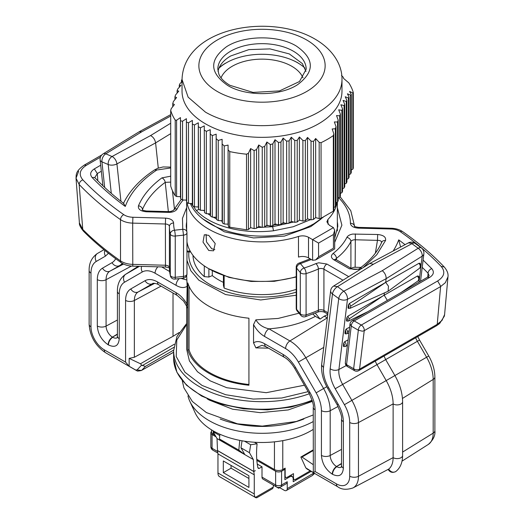 <?xml version="1.0" encoding="UTF-8"?>
<svg xmlns="http://www.w3.org/2000/svg" width="524" height="524" viewBox="0 0 524 524"><rect width="100%" height="100%" fill="white"/><g stroke="black" fill="none" stroke-linecap="round" stroke-linejoin="round"><path stroke-width="0.79" d="M171.813 211.218L169.448 211.604M170.706 176.188L161.929 177.872A127.136 73.399 0 0 0 138.474 205.788A4.212 3.341 22.9 0 1 142.528 209.345L142.646 210.039M168.414 212.148L165.217 182.345A122.963 70.989 0 0 0 142.528 209.345L142.41 209.869M142.423 210.091L142.299 209.757C142.233 210.144 143.622 210.563 146.458 211.015L146.347 211.781C140.478 211.192 137.851 209.194 138.474 205.788M170.706 182.116L165.217 182.345A4.212 2.705 53.6 0 0 161.929 177.872M311.295 259.504L300.429 263.637L304.084 268.019A88.392 51.031 0 0 0 315.821 263.624L318.769 262.786L326.897 264.044L348.65 276.6A4.212 2.43 120 0 0 347.949 277.098M400.591 247.04L398.731 239.854L405.065 244.656M423.11 260.087L431.756 268.648A4.212 3.006 136.3 0 0 428.075 273.266A369.558 213.36 0 0 0 422.22 267.371M431.756 268.648C434.422 271.838 433.721 274.753 429.667 277.399L427.564 277.196L429.149 275.683L428.075 273.266L427.728 277.098M391.12 229.021L391.231 228.254C395.705 228.399 399.517 229.525 402.668 231.641C418.434 242.632 432.28 254.409 444.221 266.965L441.169 266.428A383.869 221.626 0 0 0 400.264 231.654A12.628 7.29 0 0 0 391.12 229.021L358.429 228.15C353.51 227.757 350.831 226.139 350.399 223.283A88.392 51.031 0 0 0 338.733 197.81M429.667 277.399L354.224 320.957L361.318 325.05A4.212 2.43 60 0 1 364.291 330.205L359.569 369.165A4.212 2.725 -173 0 1 357.696 369.734A4.212 2.725 -173 0 1 353.641 368.732L358.344 330.205L362.398 331.207L364.272 330.637L440.605 286.569L445.354 282.698L447.974 276.796C448.426 273.718 447.175 270.443 444.221 266.965M170.706 167.968L156.866 169.992A139.751 80.683 0 0 0 125.282 206.436L123.69 203.41M125.282 206.436C112.942 197.345 101.931 187.743 92.25 177.636A4.212 3.006 -43.7 0 1 95.289 178.153A4.212 3.006 -43.7 0 1 95.296 178.16L94.864 177.492M92.25 177.636C89.591 174.453 90.292 171.531 94.346 168.885L97.294 173.575L94.864 177.485M78.659 171.23L76.026 178.199L79.15 184.461C79.386 182.319 80.617 180.78 82.844 179.856A383.869 221.626 0 0 0 123.749 214.63A12.628 7.29 0 0 0 132.893 217.263L165.584 218.135C170.503 218.528 173.182 220.152 173.614 223.001A88.392 51.031 0 0 0 174.472 230.219L182.752 229.316L182.463 218.351L186.662 207.661M360.309 269.382L349.456 268.819L333.873 259.825C330.906 257.834 330.637 255.725 333.061 253.498A88.392 51.031 0 0 0 346.875 237.405C347.838 235.695 349.803 234.582 352.783 234.064L377.666 234.503L377.476 240.365C380.463 240.346 381.8 241.197 381.479 242.92C381.957 241.151 383.313 240.346 385.533 240.503L376.782 254.716L363.171 267.6M381.655 242.304L381.655 242.304C377.68 251.743 370.324 260.461 359.582 268.465A4.212 2.705 -126.4 0 0 359.569 268.471C358.835 269.775 352.167 269.631 351.571 268.616L335.471 259.229L335.615 259.825M361.953 268.36A4.212 2.705 -126.4 0 0 359.582 268.465M349.456 268.819L351.558 268.609M444.594 314.59L444.345 316.149L439.662 323.505L436.381 325.823L358.717 370.658A4.212 2.43 -120 0 0 359.569 369.165L437.232 324.33L442.033 320.393L444.594 314.59L447.974 276.796M132.893 217.263L132.696 223.126A16.834 9.72 0 0 1 120.507 219.615L120.507 260.86A388.081 224.056 180 0 1 82.766 229.427L83.434 231.182C80.421 227.39 79.078 224.639 79.406 222.936L82.766 229.427L79.15 184.461A388.081 224.056 0 0 0 120.507 219.615A4.212 2.646 -55.1 0 1 123.749 214.63M355.351 233.907L355.154 267.266L360.971 267.417M355.154 267.266A4.212 2.43 0 0 0 353.87 267.345A4.212 2.43 0 0 0 351.316 268.471M436.381 325.823L437.232 324.33L440.632 286.137L437.651 280.982L361.318 325.05A4.212 2.43 -60 0 0 358.344 330.205L351.25 326.111L346.547 364.639A4.212 2.725 -173 0 1 345.467 363.322A4.212 2.725 -173 0 1 345.349 362.411A4.212 4.212 0 0 0 347.419 366.564L346.547 364.639L353.641 368.732L354.512 370.658A4.212 4.212 0 0 0 358.717 370.658M219.019 68.14L220.434 66.659A51.247 29.586 180 0 1 225.431 63.24L225.883 63.155M182.031 79.491L182.031 91.169A79.975 46.171 180 0 0 205.454 123.821A79.975 46.171 0 0 0 292.608 133.83A79.975 46.171 0 0 0 341.982 91.169L341.982 79.491C342.342 65.146 333.061 49.505 315.068 39.13C270.07 12.628 183.701 27.517 182.031 79.491L188.123 97.156L205.454 112.136A79.975 46.171 0 0 0 292.608 122.144A79.975 46.171 0 0 0 341.982 79.491M204.563 212.659L204.268 125.884L204.563 212.659L206.351 213.694L210.222 213.864L210.517 216.098L212.305 217.126L216.17 217.303L216.471 219.536L218.253 220.565L222.124 220.735L222.425 222.969L224.207 224.003L228.078 224.174L228.372 226.407L229.761 227.206L229.761 151.6A92.597 53.461 0 0 0 246.529 154.194L248.422 153.25L248.422 229.505L250.616 227.658L254.114 228.628L256.557 228.248L258.745 226.401L262.249 227.37L264.686 226.99L266.88 225.143L270.377 226.113L272.814 225.733L275.008 223.886L278.506 224.855L280.949 224.475L283.143 222.628L286.641 223.597L289.078 223.217L291.272 221.37L294.77 222.34L297.213 221.96L299.401 220.113L302.905 221.082L305.341 220.702L307.536 218.855L311.033 219.825L313.476 219.445L315.664 217.598L319.168 218.567L321.055 218.272L321.055 142.666A92.597 53.461 0 0 0 333.336 135.578L333.84 133.83L333.84 210.091L333.336 211.185L321.055 218.272M210.517 216.098L210.222 129.67L206.351 131.354L206.351 213.694M210.222 129.67L210.222 213.864M216.471 219.536L216.17 134.157L212.305 135.578L212.305 217.126M216.17 134.157L216.17 217.303M222.425 222.969L222.124 139.312L218.253 140.458L218.253 220.565M222.124 139.312L222.124 220.735M228.372 226.407L228.078 145.076L224.207 145.954L224.207 224.003M228.078 145.076L228.078 224.174M254.114 228.628L254.114 150.585L250.616 148.561L248.422 153.25M250.616 148.561L250.616 227.658M262.249 227.37L262.249 147.264L258.745 144.978L256.557 149.523L256.557 228.248M258.745 144.978L258.745 226.401M270.377 226.113L270.377 144.559L266.88 142.004L264.686 146.386L264.686 226.99M266.88 142.004L266.88 225.143M278.506 224.855L278.506 142.515L275.008 139.698L272.814 143.877L272.814 225.733M275.008 139.698L275.008 223.886M286.641 223.597L286.641 141.159L283.143 138.087L280.949 142.037L280.949 224.475M283.143 138.087L283.143 222.628M294.77 222.34L294.77 140.478L291.272 137.183L289.078 140.884L289.078 223.217M291.272 137.183L291.272 221.37M302.905 221.082L302.905 140.471L299.401 136.974L297.213 140.412L297.213 221.96M299.401 136.974L299.401 220.113M311.033 219.825L311.033 141.094L307.536 137.426L305.341 140.596L305.341 220.702M307.536 137.426L307.536 218.855M319.168 218.567L319.168 142.305L315.664 138.5L313.476 141.401L313.476 219.445M315.664 138.5L315.664 217.598M333.84 207.406L335.367 206.803L335.367 128.76L332.164 128.976L333.84 133.83M336.022 202.716L337.548 202.113L337.548 122L334.345 121.948L336.022 126.67L336.022 205.395L335.367 206.803M338.196 198.02L339.722 197.417L339.722 115.863L336.519 115.542L338.196 120.094L338.196 200.705L337.548 202.113M340.377 193.323L341.903 192.721L341.903 110.387L338.701 109.798L340.377 114.147L340.377 196.009L339.722 197.417M342.558 188.627L344.085 188.024L344.085 105.586L340.882 104.748L342.558 108.874L342.558 191.312L341.903 192.721M344.733 183.937L346.259 183.334L346.259 101.473L343.056 100.405L344.733 104.283L344.733 186.616L344.085 188.024M346.914 179.241L348.44 178.638L348.44 98.027L345.237 96.763L346.914 100.372L346.914 181.926L346.259 183.334M349.095 174.544L350.621 173.942L350.621 95.217L347.419 93.783L349.095 97.123L349.095 177.23L348.44 178.638M351.27 169.855L352.796 169.245L352.796 92.99L349.593 91.418L351.27 94.49L351.27 172.534L350.621 173.942M341.471 75.508L343.259 77.225L343.554 78.404L348.807 82.864A92.597 53.461 0 0 1 353.307 92.552L353.307 168.158L352.796 169.245M182.031 80.388L181.455 80.427L181.455 82.098M176.588 196.507L180.459 196.677L180.754 198.91L180.459 117.586L176.588 120.251L176.588 196.507L175.206 195.707A92.597 53.461 0 0 1 170.706 186.027L170.706 110.42L171.217 108.671L174.42 104.571L172.743 103.601L173.392 101.512L176.595 97.543L174.918 96.842L175.573 94.936L178.776 91.137L177.099 90.704L177.754 88.988L180.95 85.392L179.274 85.229L179.929 83.716L182.031 81.495M179.274 85.229L179.274 87.272M177.099 90.704L177.099 93.121M174.918 96.842L174.918 99.619M172.743 103.601L172.743 106.713M180.459 117.586L180.459 196.677M186.708 202.349L186.406 118.686L182.542 121.221L182.542 199.945L186.406 200.116L186.708 202.349L188.489 203.384L192.36 203.554L192.662 205.788L194.443 206.816L198.314 206.993L198.609 209.227L200.397 210.255L204.268 210.425M186.406 118.686L186.406 200.116M192.662 205.788L192.36 120.415L188.489 122.773L188.489 203.384M192.36 120.415L192.36 203.554M198.609 209.227L198.314 122.799L194.443 124.961L194.443 206.816M198.314 122.799L198.314 206.993M323.321 217.152L314.092 223.656A73.661 42.529 0 0 1 241.97 234.51A73.661 42.529 0 0 1 190.363 203.463M310.496 219.674L293.211 226.741L273.528 230.776C257.788 232.551 242.802 231.588 228.569 227.901C214.447 224.076 203.712 218.292 196.376 210.55L191.286 203.508M187.002 202.519A75.345 43.499 0 0 0 298.483 236.462C302.132 235.446 305.479 235.721 308.512 237.274L318.553 243.077L318.553 256.819L315.579 259.963L312.605 260.258L312.605 239.638L333.434 227.613L329.347 225.248L326.878 221.809L327.932 219.458A75.345 43.499 0 0 0 337.043 202.31M208.729 250.465L213.563 250.806L215.207 243.562L208.729 235.342L204.301 234.765L203.024 242.088L208.729 250.465M214.847 249.581L211.709 248.743L206.508 241.937L206.096 234.418M318.553 256.819L333.434 248.232C335.052 249.162 335.052 249.162 333.434 248.232L333.434 234.483L318.553 243.077M333.434 227.613L334.672 230.337L333.434 234.483M296.224 277.026L274.268 281.322L251.088 281.454L229.001 277.386L208.729 268.681A75.345 43.499 0 0 0 296.224 276.672M224.141 275.834L224.141 288.082L223.414 285.429L223.414 275.578M296.224 289.372A69.03 39.857 180 0 1 224.141 288.082M212.292 270.685L212.292 275.617A61.452 35.481 180 0 0 223.414 282.371M208.886 268.766L208.886 277.045L212.292 275.617M204.288 265.884L204.288 276.626A69.03 39.857 180 0 1 192.983 255.365M296.224 295.235L260.729 299.97L225.536 294.54L198.871 280.216L190.802 270.698L186.963 260.336M186.963 252.62L187.081 251.92M186.662 275.545L187.14 286.268L186.773 306.933M304.431 385.219L266.218 392.699L226.794 387.727L210.242 380.876L197.469 371.719L189.413 360.918L186.662 349.272L186.662 306.52M268.491 348.146L255.889 347.884L253.537 342.853C256.518 340.908 260.212 341.216 264.613 343.77A6.314 3.648 120 0 0 265.917 346.659A6.314 3.648 120 0 0 265.917 346.665L284.447 357.361A6.314 3.648 120 0 1 283.137 354.466C287.984 357.348 292.15 361.743 295.634 367.658L309.92 392.404C313.3 398.364 315.022 404.174 315.094 409.82L315.094 471.554L336.415 483.862A18.785 10.847 -120 0 0 349.698 476.192L349.698 422.482A25.519 14.731 -120 0 0 344.412 404.698L335.203 388.743C331.227 381.655 329.557 374.988 330.172 368.752L338.74 298.569L332.471 293.997L323.524 367.317A25.519 14.731 -120 0 0 328.653 387.727L338.196 404.259C341.569 410.226 343.299 416.03 343.371 421.676L343.371 468.07C342.729 475.294 339.12 477.377 332.543 474.325L332.249 474.148C325.673 469.615 322.064 463.36 321.422 455.402L321.422 410.626A25.519 14.731 -120 0 0 316.136 392.836L298.366 362.058A25.519 14.731 -120 0 0 285.606 348.591L264.613 336.467A6.314 3.648 -60 0 1 268.923 328.83L289.916 340.947L327.349 317.832M264.613 336.467C260.205 333.945 256.518 329.982 253.537 324.598L253.537 342.853M253.537 324.598L255.889 319.83L278.093 318.448L299.027 313.201M248.926 318.219A75.345 43.499 180 0 1 187.808 282.934L187.808 349.953A75.345 43.499 180 0 0 248.926 385.238L248.926 318.219M312.887 314.079L315.396 316.352C301.929 323.367 286.438 327.526 268.923 328.83C262.904 327.448 258.568 324.448 255.889 319.83M315.304 313.103L320.099 319.07L315.396 316.352M320.099 319.07L324.297 316.155L327.271 317.872A33.674 19.44 -120 0 1 327.343 317.911M324.297 316.155L327.755 314.518M108.455 253.262L105.475 256.112L96.265 261.43A25.519 14.731 -120 0 0 90.98 273.115L90.98 326.825A18.785 10.847 -120 0 0 104.263 349.829L125.583 362.136L129.153 366.263L129.153 358.383L140.471 363.774L174.289 344.255M129.153 366.263L135.605 369.99L137.072 369.951L141.598 365.097L140.471 363.774M161.051 286.117L134.354 300.494L134.354 357.263L173.018 336.316L179.162 332.53M134.354 357.263L129.153 358.383M173.018 336.316L173.018 293.027M158.287 168.073L155.595 142.895L116.937 163.914L120.939 201.282M103.097 153.892L139.109 131.806L141.735 131.799L105.815 153.827L112.653 156.8C115.011 158.477 116.439 160.848 116.937 163.914A6.314 3.137 173.9 0 1 108.206 164.523L101.938 161.851L104.669 187.396M313.247 450.535L301.994 457.033L300.861 457.046L305.813 467.86L313.313 472.583L313.247 407.24A6.314 3.648 0 0 0 315.094 409.82M313.247 449.841L300.861 457.046M301.994 457.033L313.313 464.709M402.602 452.074L433.184 433.145L433.184 379.428A31.826 18.373 -120 0 0 426.595 357.25L428.75 356.006L419.541 340.05L417.379 341.294L385.684 359.595L394.893 375.551C399.91 384.361 402.484 393.098 402.602 401.751A5.469 3.157 180 0 1 400.998 403.984A5.469 3.157 180 0 1 393.124 403.906L358.468 422.567L358.468 476.283L393.124 457.616L393.124 403.906A33.484 19.329 -120 0 0 386.195 380.575L426.595 357.25L417.379 341.294A18.681 10.788 60 0 1 415.637 337.797M375.256 361.108A17.03 9.832 60 0 0 376.985 364.619L386.195 380.575L351.873 400.388A31.826 18.373 60 0 1 358.468 422.567A6.314 3.648 180 0 1 349.698 422.482M348.093 339.906L344.772 341.635C346.141 343.731 346.515 345.205 345.886 346.056L345.401 346.515M333.591 286.065L369.748 263.5L373.429 264.227L337.515 286.641L343.79 291.22C346.095 293.237 347.34 295.719 347.51 298.66A6.308 3.642 -120 0 1 347.471 299.309A6.314 4.087 -173 0 1 338.74 298.569A6.314 3.137 126.1 0 1 343.79 291.22L382.278 270.679C384.668 272.65 385.965 275.107 386.162 278.034A6.314 3.53 61.9 0 1 386.123 278.683L385.677 282.364L349.429 303.442L350.752 306.147L350.111 308.289L388.101 291.272L388.467 286.176L385.677 282.364L350.752 306.147M382.278 270.679L418.191 248.258A6.314 3.753 58 0 1 422.226 255.522A6.314 3.753 58 0 1 422.193 256.171L386.129 278.683L347.471 299.309L338.91 369.486L346.253 365.569M141.598 365.097L145.338 366.453L173.621 350.124M312.422 401.377L288.266 409.932L260.336 412.67L232.643 409.211L209.174 400.048L207.157 398.836M343.711 343.141L343.371 345.971C344.563 345.814 344.681 344.871 343.711 343.141L344.772 341.635M349.646 327.173L346.325 328.908L347.648 331.613L346.999 333.755L348.977 332.675M345.264 330.408L344.923 333.238C346.122 333.081 346.233 332.137 345.264 330.408L346.325 328.908M418.224 280.798L418.886 278.65L417.504 275.978L347.877 316.175L349.2 318.88L348.552 321.022L367.966 311.603M387.354 300.409L384.125 295.097L349.2 318.88M346.822 317.675L346.475 320.505C347.674 320.347 347.785 319.404 346.822 317.675L347.877 316.175M348.375 304.942L348.028 307.771C349.226 307.621 349.344 306.678 348.375 304.942L349.429 303.442M419.783 268.065L420.438 265.917L419.056 263.245L385.677 282.364M220.159 419.023A74.709 43.132 0 0 0 303.854 419.023M313.247 429.385A69.194 39.948 180 0 1 213.078 430.787A69.194 39.948 180 0 1 195.144 412.82L189.812 401.266A74.709 43.132 0 0 0 209.174 420.667A74.709 43.132 0 0 0 313.247 421.558M187.952 395.882A74.709 43.132 0 0 0 189.812 401.266M369.748 263.5L408.366 242.887L411.36 243.293L411.923 243.686L373.429 264.227M417.504 275.978L418.25 276.436M418.152 275.932C419.665 277.307 419.698 278.925 418.257 280.779L401.181 292.425M419.056 263.245L419.803 263.703M419.711 263.199C421.217 264.574 421.25 266.192 419.809 268.052L388.101 291.272M348.84 308.282L348.028 307.771M347.288 321.009L346.475 320.505M345.735 333.742L344.923 333.238M395.482 471.731L395.875 471.469C400.277 467.978 402.517 462.646 402.602 455.467A5.469 3.157 180 0 1 400.998 457.701A5.469 3.157 0 0 1 393.124 457.616A26.75 15.445 60 0 1 388.69 469.111C390.622 471.947 392.889 472.818 395.482 471.731M349.698 476.192A6.314 3.648 180 0 0 358.468 476.283A25.093 14.489 60 0 1 352.953 487.942L388.69 469.111M333.605 286.052L337.515 286.641A6.314 3.137 126.1 0 0 332.471 293.997A6.314 4.087 7 0 1 330.664 290.656L321.716 363.97A6.314 4.087 7 0 0 323.524 367.317M384.4 292.811L384.125 295.091M344.176 346.475L343.371 345.971M307.234 469.15L306.854 468.856M111.291 193.336L108.206 164.523A6.314 4.087 113 0 1 112.09 156.493L150.578 135.565C153.296 137.039 154.966 139.482 155.595 142.895L170.706 133.627M103.136 153.873A6.314 6.314 0 0 0 100.123 159.944A6.314 3.137 -6.1 0 0 101.938 161.851A6.314 4.087 113 0 1 105.815 153.827A6.314 3.786 -121.5 0 0 103.117 153.886M137.072 369.951L141.46 370.448M145.338 366.453L141.925 370.108A6.314 5.076 -137 0 1 141.768 370.193M173.614 352.207L141.565 370.389M135.605 369.99L136.102 370.35C137.76 370.363 135.074 371.778 141.382 370.494M313.313 472.583L315.094 471.554M187.14 286.268C184.16 288.213 180.466 287.905 176.064 285.344A6.314 3.648 -60 0 1 179.201 278.617M125.583 362.136L125.583 300.403C125.649 294.848 127.378 291.03 130.758 288.96L145.043 280.713C148.521 278.82 152.687 279.233 157.541 281.951L176.064 292.647A6.314 3.648 120 0 0 177.374 295.543L183.642 301.162C186.472 305.728 187.54 307.798 186.858 307.372L186.911 308.066M265.917 346.659L262.007 345.309L255.889 347.884M181.003 278.421L186.911 280.006M296.224 292.143A73.236 42.287 180 0 1 222.143 290.231A73.236 42.287 180 0 1 188.928 251.952M208.886 277.045L204.288 276.626M308.512 237.274L308.512 257.893L312.605 260.258M308.512 257.893A8.417 4.86 0 0 0 298.483 257.081L298.483 236.462M186.963 241.78A75.345 43.499 0 0 0 208.729 268.681M198.609 126.887L200.397 127.817L200.397 210.255M192.662 124.234L194.443 124.961M186.708 122.243L188.489 122.773M180.754 120.867L182.542 121.221M180.754 198.91L182.542 199.945M175.206 195.707L175.206 120.101L176.588 120.251M170.706 110.42A92.597 53.461 0 0 0 175.206 120.101M182.11 79.124L181.455 80.427M204.268 125.884L200.397 127.817M229.761 227.206L246.529 229.8L248.422 229.505M352.796 92.99L353.307 92.552M350.621 95.217L351.27 94.49M348.44 98.027L349.095 97.123M346.259 101.473L346.914 100.372M344.085 105.586L344.733 104.283M341.903 110.387L342.558 108.874M339.722 115.863L340.377 114.147M337.548 122L338.196 120.094M335.367 128.76L336.022 126.67M333.336 211.185L333.336 135.578M319.168 142.305L321.055 142.666M311.033 141.094L313.476 141.401M302.905 140.471L305.341 140.596M294.77 140.478L297.213 140.412M286.641 141.159L289.078 140.884M278.506 142.515L280.949 142.037M270.377 144.559L272.814 143.877M262.249 147.264L264.686 146.386M254.114 150.585L256.557 149.523M246.529 229.8L246.529 154.194M228.372 150.146L229.761 151.6M222.425 144.244L224.207 145.954M216.471 138.925L218.253 140.458M210.517 134.242L212.305 135.578M204.563 130.221L206.351 131.354M302.977 77.866A42.09 24.301 0 0 0 233.999 65.303A42.09 24.301 0 0 0 221.036 77.866M218.973 68.179A50.507 29.161 180 0 1 228.399 61.675A50.507 29.161 180 0 1 305.04 68.179M305.983 71.46L302.348 63.574L289.327 53.933L270.024 48.896L248.88 49.623L230.757 55.944A44.193 25.519 0 0 0 221.659 63.574A44.193 25.519 0 0 0 218.03 71.46M298.785 63.535L297.901 62.841A51.247 29.586 180 0 0 291.966 59.959L291.803 59.9M189.053 286.248L189.053 349.822A74.081 42.772 0 0 0 248.926 384.492M189.053 349.822L187.808 349.953M214.833 435.103L213.255 434.193A5.895 3.399 180 0 1 211.526 431.789L211.526 429.863M282.783 440.645L282.783 469.524A5.895 3.399 180 0 1 274.445 469.524L256.76 459.306M282.783 469.524L285.161 468.148L285.161 476.395L285.685 477.547L286.949 477.423L293.492 473.644L293.492 478.458L294.016 479.611L295.281 479.486L310.208 470.866M311.105 471.384L293.198 481.72L293.198 478.288L292.327 476.355L290.224 476.565L284.866 479.656L284.866 469.347L281.591 471.24L281.591 484.988L287.244 481.72L287.244 488.597L313.909 473.002M279.266 487.425L284.27 490.313A4.212 2.43 -120 0 0 286.373 490.523A4.212 2.43 -120 0 0 287.244 488.597M256.845 460.386L275.637 471.24L275.637 484.988A4.212 2.43 -60 0 0 276.508 486.914A4.212 4.212 0 0 0 280.72 486.914L286.373 483.645A4.212 2.43 -120 0 0 287.244 481.72M275.637 471.24A4.212 2.43 0 0 0 281.591 471.24M211.526 431.475A4.212 2.43 0 0 0 210.831 432.817A4.212 2.43 0 0 0 212.063 434.534L215.757 436.669M283.969 468.836L284.866 469.347M219.87 434.226L219.471 438.968L225.51 443.474L217.028 438.581L217.506 450.516L253.812 471.482L255.326 470.663L253.793 471.548L217.48 450.588L217.958 453.876L254.271 474.836L254.271 493.955L217.958 472.995A8.417 4.86 -60 0 0 219.15 476.427L255.922 497.761M213.248 430.885L213.137 431.73L219.739 435.549M213.137 431.73L217.028 438.581M242.042 440.789L240.961 447.797L244.859 454.642L253.341 459.541L253.812 471.482M270.639 483.521L278.676 488.25L279.685 487.667M278.676 488.25L278.676 487.477M273.318 487.084L272.618 488.623L256.727 497.8L255.457 497.394L273.318 487.084L273.318 485.159M255.457 497.394A8.417 4.86 -60 0 1 254.271 493.955M217.958 453.876L217.958 472.995M223.316 472.648L248.913 487.425L248.913 475.74L223.316 460.963L223.316 472.648L231.051 468.181L231.051 465.43M248.913 478.491L231.051 468.181M254.428 442.249L257.101 443.789L250.682 444.745L249.444 452.697L253.341 459.541M244.538 441.195L250.682 444.745M240.961 447.797L249.444 452.697M276.508 486.914L262.878 479.041A4.212 2.43 -60 0 1 262.007 477.115L262.007 466.805L259.229 468.41L257.847 467.611M257.101 443.789C256.184 452.474 256.439 460.452 257.867 467.722L258.306 468.384L259.236 468.41M262.007 466.805L257.251 464.061M253.793 471.548L254.271 474.836M219.471 438.968L238.82 450.136L239.75 440.37M238.82 450.136L244.859 454.642L225.32 443.363M172.448 190.684L174.374 208.565M146.347 211.781L168.662 212.377L168.774 211.611L146.458 211.015M168.662 212.377A8.417 4.86 0 0 0 171.23 212.22A8.417 4.86 0 0 0 177.138 208.886A4.212 3.301 -153.2 0 0 173.398 210.379L181.343 199.258M183.249 199.978A88.392 51.031 0 0 0 177.138 208.886M337.351 207.661L341.897 225.196L334.672 242.429M393.164 251.003A139.751 80.683 0 0 0 398.731 239.854M437.651 280.982C444.398 276.587 445.57 271.74 441.169 266.428M94.346 168.885L100.687 165.224M100.451 157.174L86.362 165.309C79.615 169.697 78.443 174.544 82.844 179.856M377.666 234.503C383.535 235.093 386.162 237.09 385.533 240.503M165.584 218.135L165.394 224.003A4.212 2.43 0 0 1 169.409 226.427A4.212 3.439 -179.7 0 0 169.409 226.434A92.597 53.461 0 0 0 169.409 226.578A92.597 53.461 0 0 0 170.3 233.992A4.212 3.406 -13.6 0 1 174.472 230.219A4.212 0.635 83.8 0 1 175.252 236.042L183.531 235.138A4.212 2.43 0 0 0 183.839 235.099A4.212 2.43 0 0 0 186.963 232.754A4.212 4.212 0 0 0 186.852 231.798L186.243 226.578A75.764 43.741 0 0 1 186.662 221.973M173.614 223.001A4.212 3.439 -179.7 0 0 169.409 226.42L169.409 267.823A92.597 53.461 0 0 0 170.3 275.231L170.3 233.992A4.212 2.43 0 0 0 170.405 234.287A4.212 2.43 0 0 0 175.252 236.042L175.252 277.288L183.531 276.384L183.531 235.138L182.752 229.316A4.212 3.406 -13.2 0 1 186.852 231.798M334.672 238.289L337.77 226.578A75.764 43.741 0 0 0 337.351 221.973M296.224 267.07L296.224 308.315A4.212 2.43 180 0 0 296.368 308.944A4.212 2.43 180 0 0 296.636 309.37L300.291 313.752A4.212 3.098 -39.8 0 0 300.855 315.396L297.2 311.007A4.212 3.098 -39.8 0 1 296.636 309.37L296.636 268.124C296.866 265.976 298.13 264.482 300.429 263.637A4.212 1.651 -107.6 0 0 299.165 263.061A4.212 4.212 0 0 0 296.224 267.07A4.212 2.43 0 0 0 296.368 267.699A4.212 2.43 0 0 0 296.636 268.124L300.291 272.513A4.212 2.43 0 0 0 305.178 273.803A4.212 2.43 0 0 0 306.088 273.594A4.212 1.638 -107.4 0 0 304.084 268.019C301.785 268.864 300.521 270.364 300.291 272.513L300.291 313.752A4.212 2.43 0 0 0 305.178 315.048A4.212 2.43 0 0 0 306.088 314.832L306.088 273.594A92.597 53.461 0 0 0 318.382 268.989A4.212 2.089 -113.9 0 0 315.821 263.624M319.856 268.57A4.212 2.43 0 0 0 318.382 268.989L318.382 310.234A92.597 53.461 0 0 1 306.088 314.832A4.212 1.638 -107.4 0 1 305.341 316.719L317.524 312.153A4.212 2.089 -113.9 0 0 318.382 310.234A4.212 2.43 0 0 1 319.856 309.815A4.212 2.43 0 0 1 323.924 310.444L323.924 269.198A4.212 2.43 0 0 0 319.856 268.57M326.897 264.044A4.212 2.43 120 0 0 323.924 269.198L342.978 280.202M427.564 277.196L352.121 320.747A4.212 2.43 60 0 1 354.224 320.957A4.212 2.43 -60 0 0 351.25 326.111L350.045 323.884L345.349 362.411M402.668 231.641A4.212 2.646 124.9 0 0 400.264 231.654M358.429 228.15L358.54 227.377C355.672 226.925 354.309 226.512 354.46 226.139L354.604 226.728M350.399 223.283A4.212 3.439 0.3 0 1 354.565 226.244M123.395 203.502C129.526 190.782 139.908 179.581 154.547 169.914L156.866 169.992M101.328 171.243L97.294 173.575L97.837 180.773M86.362 165.309L84.259 165.099C75.305 171.361 76.301 174.636 76.026 178.199L79.406 222.936M83.434 231.182C94.53 242.35 107.171 252.876 121.345 262.76C124.489 264.875 128.301 266.002 132.782 266.146L132.696 223.126L165.394 224.003L165.473 267.024C168.342 267.476 169.704 267.888 169.553 268.262M333.061 253.498A4.212 2.764 52 0 1 336.447 258.378A92.597 53.461 0 0 0 350.916 241.518A4.212 2.43 0 0 1 353.87 239.848A4.212 2.43 0 0 1 355.154 239.769L377.476 240.365L375.367 253.138M333.873 259.825A4.212 2.43 -60 0 1 335.982 259.616M336.447 259.884L336.447 258.378A4.212 2.43 0 0 0 335.681 259.419M350.916 268.242L350.916 241.518A4.212 3.301 -153.2 0 0 346.875 237.405M169.409 267.64A4.212 2.43 0 0 0 165.394 265.242L132.696 264.371A16.834 9.72 180 0 1 120.507 260.86A4.212 2.646 -55.1 0 0 121.345 262.76M169.409 267.672A92.597 53.461 0 0 0 169.409 267.823L170.379 275.886A4.212 3.406 -13.6 0 1 170.3 275.231A4.212 2.43 0 0 0 170.405 275.526A4.212 2.43 0 0 0 175.252 277.288A4.212 0.635 -96.2 0 1 174.924 279.082L183.21 278.178A4.212 0.635 -96.2 0 0 183.531 276.384A4.212 2.43 180 0 0 183.839 276.338A4.212 2.43 180 0 0 186.963 273.993L186.963 232.754M317.524 312.153L319.411 311.623C321.553 311.413 323.347 311.662 324.795 312.37A4.212 2.43 120 0 1 323.924 310.444L327.965 312.776M170.51 276.292A4.212 3.406 -13.6 0 1 170.379 275.886A4.212 4.212 0 0 0 174.924 279.082M186.963 251.92L190.12 251.978L190.094 251.088L186.963 251.029M190.12 251.978A2.103 2.103 0 0 0 190.481 251.952A2.103 0.445 -98.8 0 0 190.612 251.815M217.362 91.517A63.135 36.451 0 0 0 306.651 91.517A63.135 36.451 0 0 0 306.651 39.968A63.135 36.451 0 0 0 217.362 39.968A63.135 36.451 0 0 0 217.362 91.517M227.776 85.504C209.449 72.784 209.017 59.874 226.486 46.754C243.994 35.226 277.969 34.846 296.23 45.981C314.564 58.695 314.996 71.611 297.527 84.724C280.019 96.259 246.044 96.639 227.776 85.504M222.196 221.292L220.611 220.669M216.373 218.79L213.242 217.172M210.438 215.521L207.799 213.753M204.347 211.034L203.633 210.399M293.663 222.032L272.637 226.709L272.506 225.785M268.262 225.53L266.244 225.68M273.528 230.776L272.637 226.709L257.395 227.54M284.421 222.982L282.102 223.506M277.052 224.449L273.764 224.934M321.219 218.881L310.817 226.578L284.46 236.088L253.544 237.948L224.351 231.798L202.788 218.875M176.064 292.647C180.472 295.176 184.16 299.132 187.14 304.523M176.064 285.344L155.071 273.227A25.519 14.731 -120 0 0 142.312 271.963L124.542 282.22A25.519 14.731 -120 0 0 119.256 293.905L119.256 338.681C118.614 345.906 115.005 347.988 108.429 344.93L108.134 344.759C101.558 340.22 97.949 333.971 97.307 326.007L97.307 279.613C97.379 274.052 99.102 270.24 102.481 268.17L112.025 262.662A25.519 14.731 -120 0 0 115.673 258.712M186.662 324.494L176.804 339.984L176.208 356.49L184.933 372.204L202.041 385.428L225.667 394.723L253.243 399.072L281.768 398.011L308.151 391.651M264.613 343.77L283.137 354.466M152.877 283.497L138.218 291.94L154.744 283.32M124.542 282.22A6.314 5.155 60 0 1 125.695 274.268A31.826 18.373 60 0 0 125.308 274.504L138.225 266.297L125.695 274.268L139.456 266.33M117.409 334.057L112.444 337.122L117.409 334.41M131.386 266.074L106.077 279.698L106.077 326.098L117.409 320M123.042 263.788L109.948 271.15L123.559 264.05M150.578 135.565L170.706 123.219M170.706 116.046L141.735 131.799M97.032 253.714A31.826 18.373 60 0 1 97.418 253.478L97.032 253.714C91.602 257.756 88.969 263.362 89.132 270.535L89.132 324.245A6.314 3.648 0 0 0 90.98 326.825M309.343 393.74A88.392 51.031 180 0 1 219.412 395.358A88.392 51.031 180 0 1 173.614 350.648L173.614 358.206A88.392 51.031 180 0 0 220.866 403.375A88.392 51.031 180 0 0 312.101 400.251M384.02 356.051L385.684 359.595L342.663 384.433L351.873 400.388L344.412 404.698M423.896 253.38A6.314 4.087 -173 0 1 423.877 253.799A6.314 6.314 0 0 0 421.329 247.931A6.314 3.137 126.1 0 0 418.191 248.258L411.923 243.686A6.314 3.137 126.1 0 1 415.06 243.359A6.314 6.314 0 0 0 408.327 242.913M420.53 281.257L423.877 253.799A6.314 4.087 -173 0 1 422.193 256.171L419.023 282.122M341.524 463.445L336.552 466.511L341.524 463.799M338.078 406.467L330.192 410.711L330.192 455.487L341.524 449.389M323.74 347.405L305.826 357.748L323.596 388.533L326.76 386.705M173.785 347.405L142.181 365.654M434.881 430.656C435.477 435.379 433.283 439.977 428.291 444.444A25.093 14.489 -120 0 0 433.184 433.145A6.314 3.648 0 0 0 434.881 430.656L434.881 376.946A6.314 3.648 180 0 1 433.184 379.428L402.458 398.45M349.239 330.533L347.648 331.613M316.136 392.836L323.596 388.533A31.826 18.373 60 0 1 330.192 410.711A6.314 3.648 180 0 1 321.422 410.626M321.422 455.402A6.314 3.648 0 0 0 330.192 455.487A9 5.194 -120 0 0 336.552 466.511A6.314 3.648 -60 0 0 332.249 474.148M332.543 474.325A6.314 3.648 -60 0 1 336.853 466.681A9 5.194 -120 0 0 341.268 467.179M330.172 368.752A6.314 4.087 -173 0 0 338.91 369.486A18.681 10.788 -120 0 0 342.663 384.433L335.203 388.743M96.265 261.43A6.314 5.155 60 0 1 97.418 253.478L103.968 249.699M122.256 263.349A31.826 18.373 60 0 1 119.492 265.635A6.314 5.155 -120 0 1 112.025 262.662M102.481 268.17A6.314 5.155 -120 0 0 109.948 271.15A18.681 10.788 -120 0 0 106.077 279.698A6.314 3.648 0 0 1 97.307 279.613M97.307 326.007A6.314 3.648 180 0 0 106.077 326.098A9 5.194 -120 0 0 112.444 337.122A6.314 3.648 -60 0 0 108.134 344.759M108.429 344.93A6.314 3.648 120 0 1 112.739 337.292A9 5.194 -120 0 0 117.153 337.784M130.758 288.96A6.314 5.155 60 0 0 138.218 291.94A18.681 10.788 -120 0 0 134.354 300.494A6.314 3.648 0 0 1 125.583 300.403M157.541 281.951A6.314 3.648 120 0 0 158.844 284.846C157.187 283.517 152.235 282.849 152.739 283.563A18.681 10.788 -120 0 0 152.504 283.694A6.314 5.155 60 0 1 145.043 280.713M285.606 348.591A6.314 3.648 -60 0 1 289.916 340.947A31.826 18.373 60 0 1 305.826 357.748L298.366 362.058M309.92 392.404L308.918 392.98L294.632 368.241L295.634 367.658M343.371 468.07A6.314 3.648 180 0 1 341.524 465.495L341.216 467.277M343.371 421.676A6.314 3.648 180 0 1 341.524 419.095L341.524 465.495M338.196 404.259L337.187 404.836C340.777 412.742 342.224 417.49 341.524 419.095M328.653 387.727L327.651 388.31L337.187 404.836M352.953 487.942C346.593 490.025 341.517 489.632 337.718 486.75A6.314 3.648 -60 0 1 336.415 483.862M89.132 324.245C89.984 336.408 95.466 345.899 105.573 352.718A6.314 3.648 -60 0 1 104.263 349.829M90.98 273.115A6.314 3.648 180 0 1 89.132 270.535M105.475 256.112A6.314 5.155 -120 0 1 104.839 250.407M119.256 338.681A6.314 3.648 180 0 1 117.409 336.107L117.101 337.888M117.409 336.107L117.409 291.324A6.314 3.648 0 0 0 119.256 293.905M141.631 266.382A6.314 5.155 60 0 0 142.312 271.963M157.881 266.821A6.314 3.648 120 0 0 155.071 273.227M169.606 271.491L161.687 266.919M327.932 219.458L327.932 224.161M196.376 210.55L198.91 209.397M228.569 227.901L229.25 226.912M230.757 51.136A44.193 25.519 0 0 0 217.814 69.175L218.836 74.1C220.44 78.109 224.121 81.836 229.885 85.294L253.053 92.407L279.502 90.914L299.505 81.515L306.199 69.175A44.193 25.519 0 0 0 293.257 51.136A44.193 25.519 0 0 0 230.757 51.136M213.255 431.999L213.255 434.193M274.445 441.837L274.445 469.524M313.136 473.644A4.212 2.43 60 0 1 312.265 475.569L314.61 473.408M280.72 486.914A4.212 2.43 -120 0 0 281.591 484.988A4.212 2.43 0 0 1 275.637 484.988L262.007 477.115M290.224 476.565L289.327 476.054M217.611 451.485L212.063 448.282A4.212 2.43 180 0 1 210.831 446.566A4.212 4.212 0 0 0 212.934 450.208A4.212 2.43 120 0 1 212.063 448.282L212.063 434.534M173.379 210.425L170.588 211.499L168.774 211.611M310.143 258.836L299.165 263.061M391.231 228.254L358.54 227.377M354.604 226.276L350.772 210.7L340.069 196.677M154.547 169.914L157.639 168.322L163.115 166.946L170.706 167.117M123.716 203.436C113.191 195.387 103.713 186.957 95.296 178.16M101.767 154.986L84.253 165.099M352.121 320.747A4.212 4.212 0 0 0 350.045 323.884M327.801 314.105L324.795 312.37M347.419 366.564L354.512 370.658M165.473 267.024L132.782 266.146M183.21 278.178A4.212 4.212 0 0 0 186.963 273.993M296.224 308.315A4.212 4.212 0 0 0 297.2 311.007M300.855 315.396A4.212 4.212 0 0 0 305.341 316.719M315.579 259.963L334.672 248.939L334.672 230.337M347.419 345.408L345.454 346.488L343.613 346.574M182.228 380.555L183.917 387.865L192.328 401.456L206.377 412.565L237.457 423.811L262.308 426.123L296.348 421.479L313.247 414.956M348.277 308.381L350.104 308.295M346.718 321.114L348.552 321.022M345.165 333.84L346.999 333.755M402.602 401.751L402.602 455.467M388.219 469.524C390.092 472.452 392.646 473.1 395.875 471.469L395.875 471.469M419.541 340.05L417.766 336.565M434.881 376.946C434.782 369.97 432.739 362.988 428.75 356.006M333.637 286.038A6.314 6.314 0 0 0 330.664 290.656M421.329 247.931L415.06 243.359M428.291 444.444L402.019 461.146M305.806 467.866L307.182 469.118L337.718 486.75M312.265 400.814L290.931 407.115L267.469 409.853L243.608 408.825L221.095 404.102L201.583 396.033L186.485 385.173L176.909 372.256L173.614 358.206M170.706 114.625L139.207 131.753M173.614 352.285L141.559 370.396M313.247 407.24C313.948 405.635 312.507 400.886 308.918 392.98M294.632 368.241C290.034 360.715 285.776 358.049 284.447 357.361M327.651 388.31C322.928 379.998 320.95 371.883 321.716 363.97M186.662 323.511L176.955 336.5L173.614 350.648M100.123 159.944L102.881 185.719M125.308 274.504C119.904 278.48 117.271 284.087 117.409 291.324M158.844 284.846L177.374 295.543M105.573 352.718L136.03 370.304M337.351 202.185L337.351 230.92M186.662 202.028L186.662 230.92M312.265 475.569L286.373 490.523M292.327 476.355L290.558 475.34M294.016 479.611L293.198 479.139M285.685 477.554L284.866 477.076M210.831 432.817L210.831 446.566M217.833 453.037L212.934 450.208"/></g></svg>
